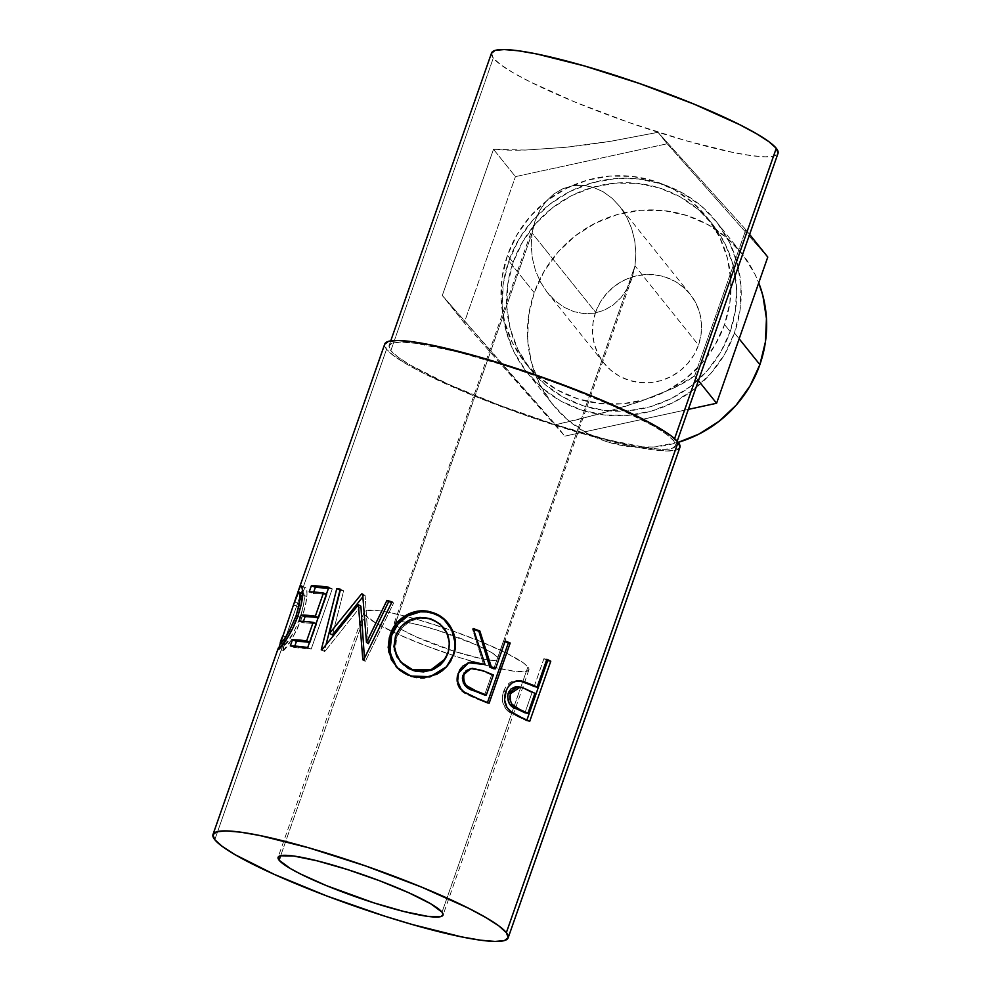 <?xml version="1.0" encoding="UTF-8"?>
<svg xmlns="http://www.w3.org/2000/svg" width="991" height="991" viewBox="0 0 991 991"><rect width="100%" height="100%" fill="white"/><g stroke="black" fill="none" stroke-linecap="round" stroke-linejoin="round"><path stroke-width="0.74" stroke-dasharray="4.96 3.72" d="M595.603 312.264A55.186 53.502 -38.7 0 0 603.99 363.189A55.186 53.502 -38.7 0 0 655.819 381.845A55.186 53.502 -38.7 0 0 698.506 345.079L634.996 265.873L632.134 277.691L627.402 288.418L620.985 297.659L613.132 305.042L604.138 310.282L594.352 313.193L584.157 313.664L573.938 311.657L564.077 307.26L554.972 300.645L546.97 292.06L540.368 281.84L535.425 270.382L532.328 258.106L531.213 245.508L532.093 233.071L595.603 312.264L600.112 302.515L606.43 293.757L614.309 286.349L623.45 280.564L633.497 276.638L644.063 274.705L654.741 274.841L665.134 277.046L674.821 281.233L683.443 287.254L690.665 294.86L696.215 303.766L699.869 313.627L701.504 324.069L701.033 334.685L698.506 345.079L693.985 354.828L687.667 363.586L679.789 370.993L670.647 376.778L660.601 380.705L650.034 382.65L639.356 382.501L628.975 380.296L619.276 376.109L610.654 370.089L603.432 362.483L597.883 353.576L594.228 343.716L592.593 333.273L593.064 322.657L595.603 312.264L532.093 233.071L531.213 245.508L532.328 258.106L535.425 270.382L540.368 281.84L546.97 292.06L554.972 300.645L564.077 307.26L573.938 311.657L584.157 313.664L594.352 313.193L604.138 310.282L613.132 305.042L620.985 297.659L627.402 288.418L632.134 277.691L634.996 265.873L497.903 657.355A55.186 7.333 19.3 0 1 498.535 659.201A55.186 7.333 19.3 0 1 449.493 649.749A55.186 7.333 19.3 0 1 395 624.553L532.093 233.071L395 624.553L402.148 629.842L416.059 636.829L454.919 651.521L482.072 658.854L493.927 660.464L497.222 660.155L498.56 659.102L497.903 657.355L490.743 652.066L476.844 645.091L437.985 630.4L418.933 624.925L404.08 621.89L395.669 621.766L394.331 622.806L395 624.553A55.186 7.333 19.3 0 1 394.356 622.72A55.186 7.333 19.3 0 1 443.411 632.171A55.186 7.333 19.3 0 1 497.903 657.355L634.996 265.873L635.888 253.423L634.76 240.825L631.663 228.562L626.721 217.091L620.118 206.871L612.116 198.287L603.011 191.672L593.163 187.287L582.931 185.28L572.736 185.738L562.95 188.649L553.957 193.902L546.103 201.284L539.686 210.513L534.954 221.253L532.093 233.071L534.954 221.253L539.686 210.513L546.103 201.284L553.957 193.902L562.95 188.649L572.736 185.738L582.931 185.28L593.163 187.287L603.011 191.672L612.116 198.287L620.118 206.871L626.721 217.091L631.663 228.562L634.76 240.825L635.888 253.423L634.996 265.873L698.506 345.079A55.186 53.502 -38.7 0 0 690.108 294.154A55.186 53.502 -38.7 0 0 638.291 275.498A55.186 53.502 -38.7 0 0 595.603 312.264M603.99 363.189L546.97 292.06M498.535 659.201L632.134 277.691M734.467 332.964L739.15 338.798L734.467 332.964L724.57 354.357L710.708 373.545L693.427 389.785L673.397 402.47L651.372 411.104L628.195 415.34L604.783 415.043L582.002 410.2L560.757 401.008L541.842 387.815L526.01 371.13L513.834 351.607L505.819 329.978L502.239 307.086L503.255 283.798L508.829 261.017A121.013 117.322 141.3 0 1 602.429 180.387A121.013 117.322 141.3 0 1 716.072 221.29A121.013 117.322 141.3 0 1 734.467 332.964A121.013 117.322 141.3 0 1 640.867 413.594A121.013 117.322 141.3 0 1 527.224 372.69A121.013 117.322 141.3 0 1 508.829 261.017L518.727 239.624L532.588 220.436L549.869 204.196L569.899 191.511L591.924 182.877L615.101 178.64L638.514 178.937L661.294 183.781L682.539 192.972L701.455 206.165L717.286 222.851L729.463 242.374L737.477 264.002L741.057 286.894L740.042 310.183L734.467 332.964M534.223 292.704L508.829 261.017L534.223 292.704A121.013 117.322 -38.7 0 0 552.631 404.378A121.013 117.322 -38.7 0 0 678.216 442.358L653.602 447.028L630.177 446.718L607.409 441.875L586.152 432.683L567.248 419.49L551.405 402.817L539.24 383.282L531.213 361.665L527.646 338.761L528.661 315.485L534.223 292.704A121.013 117.322 -38.7 0 1 627.836 212.062A121.013 117.322 -38.7 0 1 741.466 252.965A121.013 117.322 -38.7 0 1 758.734 282.881L754.857 274.061L742.693 254.526L726.849 237.852L707.946 224.66L686.689 215.468L663.92 210.625L640.496 210.315L617.331 214.564L595.306 223.186L575.263 235.87L557.983 252.123L544.133 271.311L534.223 292.704M724.545 324.553L730.181 331.589A116.418 112.863 -38.7 0 0 712.479 224.164A116.418 112.863 -38.7 0 0 603.16 184.809A116.418 112.863 -38.7 0 0 513.115 262.392L507.466 255.344A116.418 112.863 141.3 0 1 597.511 177.773A116.418 112.863 141.3 0 1 706.831 217.128A116.418 112.863 141.3 0 1 724.545 324.553L715.019 345.128L701.678 363.598L685.054 379.219L665.779 391.42L644.596 399.72L622.298 403.808L599.778 403.51L577.864 398.853L557.425 390.008L539.24 377.323L523.991 361.281L512.285 342.49L504.568 321.679L501.136 299.654L502.115 277.257L507.466 255.344L516.992 234.768L530.321 216.311L546.945 200.678L566.22 188.476L587.415 180.176L609.7 176.101L632.233 176.386L654.147 181.043L674.586 189.888L692.771 202.573L708.008 218.627L719.714 237.406L727.431 258.217L730.875 280.242L729.896 302.639L724.545 324.553A116.418 112.863 141.3 0 1 634.488 402.123A116.418 112.863 141.3 0 1 525.168 362.78A116.418 112.863 141.3 0 1 507.466 255.344L513.115 262.392A116.418 112.863 -38.7 0 0 530.817 369.816A116.418 112.863 -38.7 0 0 640.136 409.159A116.418 112.863 -38.7 0 0 730.181 331.589L724.545 324.553M364.985 614.99A87.381 11.607 -160.7 0 0 451.264 654.865A87.381 11.607 -160.7 0 0 528.921 669.842A87.381 11.607 -160.7 0 0 527.906 666.931L442.036 912.154L527.906 666.931A87.381 11.607 -160.7 0 0 406.719 616.551A87.381 11.607 -160.7 0 0 404.786 616.055A87.381 11.607 -160.7 0 0 363.982 612.079A87.381 11.607 -160.7 0 0 364.985 614.99L280.701 855.654L364.985 614.99L363.932 612.227L366.051 610.567L379.367 610.766L390.045 612.624L417.409 619.486L449.196 629.619L480.561 641.487L506.735 653.267L523.731 663.165L527.906 666.931L528.959 669.693L526.84 671.353L513.536 671.142L490.012 666.348L459.849 657.677L427.654 646.466L398.32 634.413L376.32 623.364L364.985 614.99M679.975 447.152L676.184 450.125L666.856 451.004L652.363 449.753L633.261 446.433L584.294 434.157L527.41 416.022L471.282 394.802L424.445 373.718L406.818 364.254L394.022 355.992L386.54 349.266L384.731 344.075A156.367 20.761 -160.7 0 0 386.54 349.266L214.799 839.699L386.54 349.266A156.367 20.761 -160.7 0 0 540.937 420.63A156.367 20.761 -160.7 0 0 679.9 447.424M302.887 591.738L305.055 587.663C306.653 586.548 307.26 589.509 306.851 596.545C306.318 602.59 304.646 609.688 301.821 617.827C293.609 637.077 287.291 648.126 282.893 650.963C281.555 652.14 282.571 649.055 285.928 641.722L281.593 640.26L280.267 643.32L282.757 635.888L280.391 642.094M295.937 597.635L293.571 605.005L294.922 602.169L297.151 594.501M673.818 440.846L674.586 438.641L673.818 440.846A151.772 20.154 19.3 0 1 675.565 445.9A151.772 20.154 19.3 0 1 540.677 419.899A151.772 20.154 19.3 0 1 390.838 350.628A151.772 20.154 19.3 0 1 389.079 345.574A151.772 20.154 19.3 0 1 523.966 371.575A151.772 20.154 19.3 0 1 673.818 440.846L675.639 445.64L671.948 448.527L662.905 449.381L648.832 448.167L607.979 439.831L555.604 424.78L499.687 405.307L448.737 384.384L410.509 365.184L398.097 357.169L390.838 350.628L493.283 58.085L390.838 350.628L389.005 345.834L392.696 342.948L401.739 342.106L415.811 343.307L456.665 351.644L509.04 366.695L564.957 386.168L615.907 407.103L654.134 426.303L666.547 434.318L673.818 440.846M491.536 53.031A151.772 20.154 -160.7 0 0 493.283 58.085A151.772 20.154 -160.7 0 0 643.122 127.356A151.772 20.154 -160.7 0 0 778.009 153.357M694.654 375.923L745.851 229.739L658.024 132.323L610.877 141.255L587.762 144.674L565.539 147.312L525.403 150.062C512.842 150.384 502.202 150.137 493.506 149.294L442.308 295.479L555.641 424.693L578.769 419.366L621.976 407.462L641.239 401.12L673.261 388.237C682.551 383.839 689.686 379.726 694.654 375.923L698.42 380.618L694.654 375.923L745.851 229.739L658.024 132.323L667.191 143.769L767.777 257.078L667.191 143.769L658.024 132.323L610.877 141.255L565.539 147.312L525.403 150.062L493.506 149.294L515.431 176.633L667.191 143.769L515.431 176.633L493.506 149.294L442.308 295.479L464.234 322.818L515.431 176.633L464.234 322.818L442.308 295.479L564.808 436.139L464.234 322.818L564.808 436.139L555.641 424.693L601.029 413.581L641.239 401.12L673.261 388.237L694.654 375.923M491.524 53.056L493.283 58.085L500.542 64.626L512.966 72.64L530.061 81.832L575.523 102.284L630.003 122.884L685.215 140.474L732.733 152.403L751.277 155.624L765.349 156.838L774.405 155.983L778.084 153.097M282.757 635.888L281.593 640.26L285.928 641.722L287.105 637.386L282.757 635.888L287.105 637.386C284.615 643.233 283.946 645.686 285.098 644.757L283.29 644.1L285.098 644.757C288.567 642.379 293.584 633.311 300.162 617.542L297.634 616.551L300.162 617.542C304.745 601.364 305.662 593.46 302.899 593.832L298.588 592.259L302.899 593.832C301.772 594.786 300.112 599.01 297.919 606.492L293.571 605.005L294.327 602.578M283.092 644.361L285.098 644.757L285.024 642.725L282.893 650.963L278.062 649.613M302.825 593.46L304.088 594.612L304.299 599.406L303.097 607.495L300.162 617.542L293.732 632.233L285.098 644.757M293.571 605.005L297.919 606.492L299.27 603.63L294.922 602.169L293.571 605.005M300.756 586.09C299.406 587.229 297.461 592.593 294.922 602.169L299.27 603.63L302.354 593.287M282.893 650.963L290.896 640.62L296.718 630.152L301.821 617.827L297.758 616.204L301.821 617.827L305.203 606.405L306.851 596.545L302.713 594.934L306.851 596.545L307.024 594.129L306.43 588.22L301.537 585.941L302.85 593.039M284.727 643.63L282.633 649.563M305.055 587.663L302.627 592.469L299.27 603.63L297.919 606.492L300.285 599.159L302.899 593.832M290.313 645.921L294.277 647.544L294.785 646.082L294.277 647.544L290.313 645.921M309.588 642.193L310.22 642.478A151.772 20.154 -160.7 0 0 309.514 642.379A151.772 20.154 -160.7 0 1 310.22 642.478L316.711 623.946L316.079 623.661L316.711 623.946A151.772 20.154 -160.7 0 0 302.936 622.831L298.96 621.208L302.936 622.831L303.444 621.369L302.936 622.831A151.772 20.154 19.3 0 1 316.711 623.946L310.22 642.478L309.588 642.193M318.235 617.48L318.867 617.765A151.772 20.154 -160.7 0 0 318.173 617.678A151.772 20.154 -160.7 0 1 318.867 617.765L326.98 594.6L326.349 594.315L326.98 594.6A151.772 20.154 -160.7 0 0 313.206 593.485L309.242 591.862L313.206 593.485L313.713 592.036L313.206 593.485A151.772 20.154 19.3 0 1 326.98 594.6L318.867 617.765L318.235 617.48M328.814 587.279L332.27 588.865L328.442 588.332A151.772 20.154 -160.7 0 1 332.27 588.865L311.186 649.093L307.718 647.507L311.186 649.093L294.277 647.544A151.772 20.154 19.3 0 1 311.186 649.093L332.27 588.865L328.814 587.279M362.656 594.092L365.122 595.467L368.367 643.642L365.122 595.467A151.772 20.154 -160.7 0 0 364.143 595.232L361.653 593.857L364.143 595.232L362.83 596.817L364.143 595.232A151.772 20.154 -160.7 0 1 365.122 595.467L362.656 594.092M340.52 589.273L343.642 590.797L332.48 634.921L343.642 590.797A151.772 20.154 -160.7 0 0 340.297 590.178A151.772 20.154 -160.7 0 1 343.642 590.797L340.52 589.273M321.257 649.861L324.317 651.372L326.076 644.46L324.317 651.372L321.257 649.861M321.827 649.972L324.862 651.471A151.772 20.154 -160.7 0 0 324.317 651.372A151.772 20.154 19.3 0 1 324.862 651.471L321.827 649.972M360.885 606.17L324.862 651.471L360.885 606.17M362.842 659.82L364.676 661.034L364.44 658.185L364.676 661.034L362.842 659.82M363.548 660.006L365.369 661.22A151.772 20.154 -160.7 0 0 364.676 661.034A151.772 20.154 19.3 0 1 365.369 661.22L363.548 660.006M392.027 601.847L393.625 602.999L365.369 661.22L393.625 602.999A151.772 20.154 -160.7 0 0 391.718 602.454A151.772 20.154 -160.7 0 1 393.625 602.999L392.027 601.847M446.371 667.005L429.958 677.361L411.228 676.841L397.007 667.81M392.461 660.836L400.054 670.796L408.218 675.701L417.484 678.24L423.937 678.389L436.362 674.883L441.825 671.341L446.78 666.522M428.459 618.892L435.755 621.667L440.054 624.615L446.433 632.89L449.282 643.072L449.034 648.411L445.157 659.102L447.734 653.602C451.599 637.386 446.012 626.052 430.986 619.61L430.565 618.818L430.986 619.61C415.031 615.795 403.597 621.63 396.673 637.126L401.999 627.699L410.423 621.023L420.618 618.273L428.459 618.892M395.892 639.703L396.673 637.126L395.496 636.098L396.673 637.126L395.359 650.505L400.872 662.285L397.713 657.59L395.05 647.631L395.892 639.703M433.823 669.259L432.683 669.767M445.504 658.519L443.646 661.319M468.681 662.669L461.905 666.497L459.428 669.643L456.975 676.011L456.777 681.61L457.421 684.335L461.843 691.272L465.758 694.047L476.386 698.766A151.772 20.154 19.3 0 1 487.238 703.189L489.12 703.251L487.238 703.189L487.461 702.569L487.238 703.189A151.772 20.154 -160.7 0 0 476.386 698.766L477.935 698.692L476.386 698.766L463.961 692.969L465.126 692.746L463.961 692.969C457.359 688.002 455.278 681.449 457.731 673.298L468.421 662.744M483.658 664.713L472.447 628.901L473.227 628.542L472.447 628.901L483.658 664.713M473.487 629.297A151.772 20.154 -160.7 0 0 472.447 628.901A151.772 20.154 -160.7 0 1 473.487 629.297M493.778 668.776L503.515 640.979L505.237 640.979L503.515 640.979L493.778 668.776M505.026 641.598A151.772 20.154 -160.7 0 0 503.515 640.979A151.772 20.154 -160.7 0 1 505.026 641.598M465.052 685.661L463.491 683.394M491.61 674.958L484.587 695.025L491.61 674.958L481.576 670.833L493.345 674.958L491.61 674.958M470.465 668.652L473.822 668.591L481.576 670.833L469.994 668.739M464.197 672.728L466.092 670.659M483.001 670.709L481.576 670.833L483.001 670.709M520.709 680.99L514.193 680.78L509.684 682.787L504.84 688.621L502.375 696.921L502.71 702.359L506.067 709.271L509.56 712.281L518.095 716.753A151.772 20.154 19.3 0 1 526.617 720.841L529.69 721.436L526.617 720.841L526.89 720.073L526.617 720.841A151.772 20.154 -160.7 0 0 518.095 716.753L520.907 717.224L518.095 716.753L507.764 710.968L510.254 711.303L507.764 710.968C502.474 705.964 501.074 699.485 503.589 691.545L505.794 691.743L503.589 691.545C506.674 683.567 511.752 679.913 518.85 680.606L519.965 680.817M534.161 686.552L543.886 658.755L546.846 659.3L543.886 658.755L534.161 686.552M546.574 660.056A151.772 20.154 -160.7 0 0 543.886 658.755A151.772 20.154 -160.7 0 1 546.574 660.056M531.994 692.734L524.957 712.814L531.994 692.734L524.214 688.906L534.942 693.279L531.994 692.734M520.188 687.11L522.554 687.63M526.927 689.34L524.214 688.906L526.927 689.34M749.617 234.433L745.851 229.739L749.617 234.433M688.349 409.382L564.808 436.139L688.349 409.382M513.115 262.392L507.764 284.306L506.785 306.702L510.216 328.727L517.934 349.526L529.64 368.318L544.877 384.359L563.074 397.057L583.513 405.889L605.414 410.547L627.947 410.844L650.232 406.768L671.427 398.469L690.702 386.267L707.326 370.634L720.655 352.177L730.181 331.589L735.533 309.675L736.511 287.279L733.08 265.254L725.362 244.455L713.656 225.663L698.42 209.621L680.222 196.924L659.783 188.092L637.882 183.434L615.349 183.137L593.064 187.212L571.869 195.512L552.594 207.714L535.97 223.347L522.641 241.804L513.115 262.392M394.356 622.72L534.954 221.253M690.108 294.154L620.118 206.871M716.072 221.29L741.466 252.965M706.831 217.128L712.479 224.164M528.921 669.842L443.051 915.052M389.079 345.574L390.739 340.854M675.565 445.9L677.212 441.181M300.285 599.159L302.75 592.123M446.074 667.327L446.668 666.683M396.474 667.265L397.552 668.405M468.049 662.843L468.755 662.632M363.982 612.079L278.099 857.302M525.168 362.78L530.817 369.816M527.224 372.69L552.631 404.378"/><path stroke-width="1.49" d="M739.15 338.798L759.874 364.638A121.013 117.322 -38.7 0 0 758.734 282.881L762.884 295.69L766.452 318.582L765.436 341.858L759.874 364.638L739.15 338.798M279.115 860.213L280.701 855.654L279.115 860.213L290.437 868.587L300.285 873.876L326.46 885.657L373.979 902.9L404.13 911.559L427.654 916.365L440.97 916.576L443.088 914.916L442.036 912.154A87.381 11.607 19.3 0 1 443.039 915.065A87.381 11.607 19.3 0 1 365.382 900.088A87.381 11.607 19.3 0 1 279.115 860.213A87.381 11.607 19.3 0 1 278.099 857.302A87.381 11.607 19.3 0 1 355.757 872.266A87.381 11.607 19.3 0 1 442.036 912.154L430.701 903.767L408.701 892.718L379.367 880.665L347.172 869.454L317.009 860.795L293.485 855.989L280.18 855.79L278.062 857.45L279.115 860.213M508.148 937.858L679.9 447.424A156.367 20.761 -160.7 0 0 678.104 442.209L506.351 932.655A156.367 20.761 19.3 0 1 508.148 937.858A156.367 20.761 19.3 0 1 369.185 911.076A156.367 20.761 19.3 0 1 214.799 839.699L212.916 834.756L216.707 831.796L226.035 830.916L240.528 832.155L259.642 835.475L308.61 847.763L365.481 865.899L421.621 887.118L468.458 908.19L486.073 917.666L498.869 925.916L506.351 932.655L508.234 937.597L504.431 940.558L495.116 941.438L480.623 940.199L461.509 936.879L412.541 924.591L384.558 916.105L326.956 896.037L274.457 874.471L235.078 854.688L222.281 846.438L214.799 839.699A156.367 20.761 19.3 0 1 212.991 834.496A156.367 20.761 19.3 0 1 351.966 861.278A156.367 20.761 19.3 0 1 506.351 932.655L678.104 442.209A156.367 20.761 -160.7 0 0 523.706 370.845A156.367 20.761 -160.7 0 0 384.743 344.063L298.291 590.946L300.199 586.66L301.71 586.028L302.862 592.519L301.115 604.783L297.758 616.204L292.63 628.529L286.733 639.009L278.347 649.551L280.49 642.787M550.773 661.208L529.69 721.436A156.367 20.761 -160.7 0 0 520.907 717.224L511.48 712.219L506.996 707.5L504.58 699.881L506.314 690.38L508.234 686.775L511.963 683.01L516.571 681.052L523.062 681.3L533.876 685.549A156.367 20.761 19.3 0 1 537.11 687.097L546.846 659.3A156.367 20.761 19.3 0 1 550.773 661.208L547.713 660.613A151.772 20.154 -160.7 0 0 546.574 660.056A151.772 20.154 -160.7 0 1 547.713 660.613L526.89 720.073L547.713 660.613L550.773 661.208A156.367 20.761 19.3 0 0 546.846 659.3L537.11 687.097L534.161 686.552A151.772 20.154 -160.7 0 0 531.015 685.054L533.876 685.549L521.353 680.941C514.019 680.198 508.841 683.802 505.794 691.743C503.292 699.683 504.778 706.199 510.254 711.303L520.907 717.224A156.367 20.761 19.3 0 1 529.69 721.436L550.773 661.208M510.204 643.023L489.12 703.251A156.367 20.761 -160.7 0 0 477.935 698.692L463.999 691.929L461.013 688.956L457.644 681.263L458.548 672.951L462.76 666.163L469.684 662.397L473.624 661.963L485.082 664.589L473.227 628.542A156.367 20.761 19.3 0 1 479.842 631.007L491.412 667.116A156.367 20.761 19.3 0 1 495.512 668.776L505.237 640.979A156.367 20.761 19.3 0 1 510.204 643.023L508.333 642.961A151.772 20.154 -160.7 0 0 505.026 641.598A151.772 20.154 -160.7 0 1 508.333 642.961L487.461 702.569L508.333 642.961L510.204 643.023A156.367 20.761 19.3 0 0 505.237 640.979L495.512 668.776L493.778 668.776A151.772 20.154 -160.7 0 0 489.802 667.166L491.412 667.116L479.842 631.007L478.864 631.304A151.772 20.154 -160.7 0 0 473.487 629.297A151.772 20.154 -160.7 0 1 478.864 631.304L489.802 667.166L491.412 667.116A156.367 20.761 19.3 0 1 495.512 668.776L493.778 668.776A151.772 20.154 -160.7 0 0 489.802 667.166L478.864 631.304L479.842 631.007A156.367 20.761 19.3 0 0 473.227 628.542L485.082 664.589L468.743 662.645L458.548 672.951C456.108 681.114 458.3 687.717 465.126 692.746L477.935 698.692A156.367 20.761 19.3 0 1 489.12 703.251L510.204 643.023M413.99 676.94L404.724 673.484L399.262 669.866L391.371 659.82L388.175 647.47L389.302 637.733L392.969 628.48L396.734 622.992L407.041 614.742L419.527 610.939L429.326 611.682L438.555 615.176L443.993 618.904L451.983 629.335L455.439 642.032L454.473 651.843L450.794 660.985L446.978 666.324L442.197 670.82L436.61 674.326L423.875 677.72L413.99 676.94M329.495 633.422L361.653 593.857A156.367 20.761 19.3 0 1 362.656 594.092L366.472 642.403L386.948 600.422A156.367 20.761 19.3 0 1 392.027 601.847L363.548 660.006A156.367 20.761 -160.7 0 0 362.842 659.82L358.395 604.795L321.827 649.972A156.367 20.761 -160.7 0 0 321.257 649.861L336.779 588.58A156.367 20.761 19.3 0 1 340.52 589.273L329.495 633.422L332.48 634.921L362.83 596.817L332.48 634.921L329.495 633.422L340.52 589.273A156.367 20.761 19.3 0 0 336.779 588.58L321.257 649.861A156.367 20.761 19.3 0 1 321.827 649.972L358.395 604.795L360.885 606.17L358.395 604.795L362.842 659.82A156.367 20.761 19.3 0 1 363.548 660.006L392.027 601.847A156.367 20.761 19.3 0 0 386.948 600.422L366.472 642.403L362.656 594.092A156.367 20.761 19.3 0 0 361.653 593.857L329.495 633.422M328.814 587.279L307.718 647.507A156.367 20.761 -160.7 0 0 290.313 645.921L292.469 639.74A156.367 20.761 19.3 0 1 306.665 640.88L313.156 622.348A156.367 20.761 -160.7 0 0 298.96 621.208L301.128 615.027A156.367 20.761 19.3 0 1 315.324 616.179L323.425 593.014A156.367 20.761 -160.7 0 0 309.242 591.862L311.397 585.693A156.367 20.761 19.3 0 1 328.814 587.279L311.397 585.693L309.242 591.862A156.367 20.761 19.3 0 1 323.425 593.014L315.324 616.179L318.235 617.48L315.324 616.179A156.367 20.761 19.3 0 0 301.128 615.027L298.96 621.208A156.367 20.761 19.3 0 1 313.156 622.348L306.665 640.88L309.588 642.193L306.665 640.88A156.367 20.761 19.3 0 0 292.469 639.74L290.313 645.921L307.718 647.507L328.814 587.279M212.991 834.496L278.298 648.04M297.151 594.501L298.291 590.946M296.47 596.173L280.428 643.37L284.144 639.319L289.583 630.61L296.049 615.919L298.96 605.873L300.124 597.784L299.294 592.172L298.13 592.729L296.47 596.173M677.212 441.181L778.009 153.357A151.772 20.154 -160.7 0 0 776.263 148.303L674.586 438.641L776.263 148.303A151.772 20.154 -160.7 0 0 626.411 79.032A151.772 20.154 -160.7 0 0 491.536 53.031L390.739 340.854M679.975 447.152L678.104 442.209L670.622 435.483L657.826 427.22L640.198 417.756L593.361 396.685L537.233 375.453L480.35 357.33L431.382 345.041L412.281 341.722L397.787 340.47L388.46 341.35L384.669 344.323M778.084 153.097L776.263 148.303L769.004 141.775L756.579 133.76L739.472 124.569L694.022 104.105L639.529 83.517L584.331 65.914L536.8 53.985L518.256 50.764L504.184 49.562L495.141 50.405L491.462 53.291M294.327 602.578L298.588 592.259C301.45 591.838 300.607 599.728 296.049 615.919L297.634 616.551L296.049 615.919C289.446 631.688 284.367 640.781 280.8 643.184L283.092 644.361M280.8 643.184C279.623 644.125 280.28 641.697 282.757 635.888M298.588 592.259L303.469 593.696M302.354 593.287L302.627 592.469M302.168 586.61L300.756 586.09L302.168 586.61M280.267 643.32L278.582 649.402C280.564 648.597 292.011 633.422 297.758 616.204C300.583 608.065 302.23 600.98 302.713 594.934L302.85 593.039M301.537 585.941L300.756 586.09M294.785 646.082L296.445 641.363L292.469 639.74L296.445 641.363L294.785 646.082M309.514 642.379A151.772 20.154 -160.7 0 0 296.445 641.363A151.772 20.154 -160.7 0 1 309.514 642.379M316.079 623.661L313.156 622.348L316.079 623.661M303.444 621.369L305.092 616.662L301.128 615.027L305.092 616.662L303.444 621.369M318.173 617.678A151.772 20.154 -160.7 0 0 305.092 616.662A151.772 20.154 -160.7 0 1 318.173 617.678M326.349 594.315L323.425 593.014L326.349 594.315M313.713 592.036L315.373 587.316L311.397 585.693L315.373 587.316L313.713 592.036M328.442 588.332L315.373 587.316A151.772 20.154 -160.7 0 1 328.442 588.332M368.367 643.642L366.472 642.403L368.367 643.642L388.695 601.611L386.948 600.422L388.695 601.611L368.367 643.642M362.681 594.427L361.653 593.857L362.681 594.427M340.297 590.178A151.772 20.154 -160.7 0 0 340 590.128L336.779 588.58L340 590.128L326.076 644.46L340 590.128A151.772 20.154 -160.7 0 1 340.297 590.178M364.44 658.185L360.885 606.17L364.44 658.185M391.718 602.454A151.772 20.154 -160.7 0 0 388.695 601.611A151.772 20.154 -160.7 0 1 391.718 602.454M390.268 634.537L391.618 635.603C396.821 618.557 416.641 607.198 432.931 613.367L432.51 612.574C415.712 606.257 395.508 617.443 390.268 634.537L388.683 651.88L396.474 667.253L410.819 676.048L430.23 676.68L446.644 666.708L453.531 655.001C460.134 638.39 449.703 617.356 432.51 612.574L432.931 613.367C449.666 618.012 459.576 638.811 453.011 655.472L446.371 667.005L450.298 661.455L453.011 655.472L454.634 649.093L454.993 642.515L451.735 629.904L444.055 619.573L438.79 615.907L432.931 613.367L426.712 611.942L420.333 611.843L408.106 615.758L397.998 624.07L391.618 635.603L390.268 634.537M397.007 667.81L389.859 652.673L391.618 635.603L389.451 648.523L392.461 660.836M432.683 669.767L423.553 671.886L415.663 671.279L408.366 668.491L400.525 661.877M444.042 660.774L440.202 665.048L433.823 669.259M430.565 618.818C446.049 625.395 451.884 636.817 448.081 653.081L445.368 658.78L430.998 669.792L412.714 669.78L400.352 661.753L394.307 649.724L395.496 636.098C402.47 620.614 414.164 614.854 430.565 618.818L419.899 617.393L409.456 620.069L400.872 626.684L395.496 636.098L393.923 646.615L396.747 656.637L403.411 664.676L413.136 670.573L412.714 669.78L423.43 671.192L433.959 668.665L442.667 662.347L448.081 653.081L449.58 642.527L446.569 632.295L439.917 623.921L430.565 618.818M400.352 661.728L413.136 670.573L430.862 670.449L445.368 658.78M468.421 662.744L485.082 664.589L474.441 662.298L468.421 662.744M463.491 683.394L462.351 677.993L464.246 672.654M470.936 668.529L462.921 675.255L470.985 668.516L483.001 670.709L493.345 674.958L486.308 695.025L484.587 695.025A151.772 20.154 -160.7 0 0 474.268 690.888L464.89 685.475M466.092 670.659L471.109 668.553M484.587 695.025A151.772 20.154 -160.7 0 0 474.268 690.888L475.68 690.764A156.367 20.761 19.3 0 1 486.308 695.025L484.587 695.025M475.68 690.764C466.947 688.646 463.008 683.381 463.887 674.958L462.921 675.255C461.955 683.617 465.745 688.832 474.268 690.888L475.68 690.764A156.367 20.761 19.3 0 1 486.308 695.025L493.345 674.958L483.001 670.709L472.224 668.318L467.108 670.374L463.887 674.958L463.577 680.495L466.166 685.425L475.68 690.764M518.85 680.606L533.876 685.549A156.367 20.761 19.3 0 1 537.11 687.097L534.161 686.552A151.772 20.154 -160.7 0 0 531.015 685.054L518.85 680.606M520.114 687.085L517.661 686.751L508.123 693.489C506.859 701.801 509.733 706.955 516.769 708.949L519.47 709.37A156.367 20.761 19.3 0 1 527.918 713.347L524.957 712.814A151.772 20.154 -160.7 0 0 516.769 708.949L519.47 709.37A156.367 20.761 19.3 0 1 527.918 713.347L534.942 693.279L522.579 687.643L534.942 693.279L527.918 713.347L524.957 712.814A151.772 20.154 -160.7 0 0 516.769 708.949L509.3 703.796L507.503 696.178L508.656 692.189L511.046 688.931L515.469 686.763L518.788 686.961M522.579 687.643L517.909 687.085L513.412 689.203L510.997 692.449L509.845 696.438L509.894 699.188L511.765 704.106L519.47 709.37C512.285 707.326 509.275 702.111 510.452 693.75L508.123 693.489L510.452 693.75L520.188 687.11M767.777 257.078L749.617 234.433L767.777 257.078L716.58 403.263L688.349 409.382L716.58 403.263L698.42 380.618L716.58 403.263L767.777 257.078M678.216 442.358A121.013 117.322 -38.7 0 0 759.874 364.638L749.976 386.032L736.115 405.22L718.834 421.472L698.791 434.157L678.216 442.358M302.342 593.287L302.75 592.123M446.074 667.327L446.668 666.683M468.049 662.843L468.755 662.632"/></g></svg>
